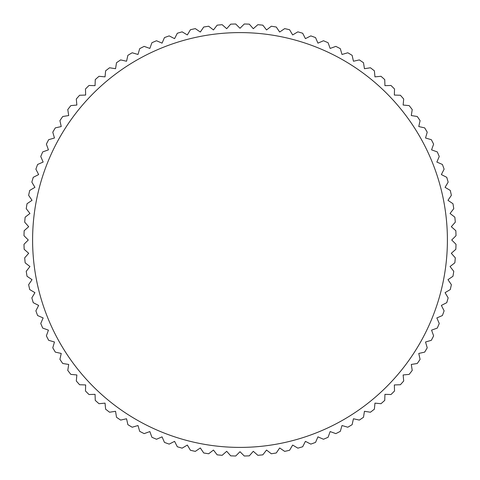 <?xml version="1.0" encoding="UTF-8"?>
<svg xmlns="http://www.w3.org/2000/svg" width="480" height="480" viewBox="0 0 480 480"><rect width="100%" height="100%" fill="white"/><g stroke="black" fill="none" stroke-linecap="round" stroke-linejoin="round"><path stroke-width="0.72" d="M240 28.278L235.722 24A216.042 216.042 0 0 0 230.706 24.156L226.704 28.698L222.168 24.696A216.042 216.042 0 0 0 217.17 25.164L213.462 29.946L208.686 26.238A216.042 216.042 0 0 0 203.73 27.024L200.328 32.028L195.324 28.626A216.042 216.042 0 0 0 190.428 29.724L187.344 34.932L182.136 31.848A216.042 216.042 0 0 0 177.324 33.252L174.576 38.64L169.182 35.892A216.042 216.042 0 0 0 164.466 37.596L162.06 43.146L156.51 40.746A216.042 216.042 0 0 0 151.902 42.738L149.856 48.426L144.162 46.38A216.042 216.042 0 0 0 139.692 48.654L138 54.468L132.192 52.776A216.042 216.042 0 0 0 127.872 55.332L126.552 61.236L120.648 59.916A216.042 216.042 0 0 0 116.502 62.736L115.554 68.712L109.578 67.77A216.042 216.042 0 0 0 105.612 70.842L105.042 76.866L99.018 76.296A216.042 216.042 0 0 0 95.256 79.614L95.064 85.662L89.016 85.47A216.042 216.042 0 0 0 85.47 89.016L85.662 95.064L79.614 95.256A216.042 216.042 0 0 0 76.296 99.018L76.866 105.042L70.842 105.612A216.042 216.042 0 0 0 67.77 109.578L68.712 115.554L62.736 116.502A216.042 216.042 0 0 0 59.916 120.648L61.236 126.552L55.332 127.872A216.042 216.042 0 0 0 52.776 132.192L54.468 138L48.654 139.692A216.042 216.042 0 0 0 46.38 144.162L48.426 149.856L42.738 151.902A216.042 216.042 0 0 0 40.746 156.51L43.146 162.06L37.596 164.466A216.042 216.042 0 0 0 35.892 169.182L38.64 174.576L33.252 177.324A216.042 216.042 0 0 0 31.848 182.136L34.932 187.344L29.724 190.428A216.042 216.042 0 0 0 28.626 195.324L32.028 200.328L27.024 203.73A216.042 216.042 0 0 0 26.238 208.686L29.946 213.462L25.164 217.17A216.042 216.042 0 0 0 24.696 222.168L28.698 226.704L24.156 230.706A216.042 216.042 0 0 0 24 235.722L28.278 240L24 244.278A216.042 216.042 0 0 0 24.156 249.294L28.698 253.296L24.696 257.832A216.042 216.042 0 0 0 25.164 262.83L29.946 266.538L26.238 271.314A216.042 216.042 0 0 0 27.024 276.27L32.028 279.672L28.626 284.676A216.042 216.042 0 0 0 29.724 289.572L34.932 292.656L31.848 297.864A216.042 216.042 0 0 0 33.252 302.676L38.64 305.424L35.892 310.818A216.042 216.042 0 0 0 37.596 315.534L43.146 317.94L40.746 323.49A216.042 216.042 0 0 0 42.738 328.098L48.426 330.144L46.38 335.838A216.042 216.042 0 0 0 48.654 340.308L54.468 342L52.776 347.808A216.042 216.042 0 0 0 55.332 352.128L61.236 353.448L59.916 359.352A216.042 216.042 0 0 0 62.736 363.498L68.712 364.446L67.77 370.422A216.042 216.042 0 0 0 70.842 374.388L76.866 374.958L76.296 380.982A216.042 216.042 0 0 0 79.614 384.744L85.662 384.936L85.47 390.984A216.042 216.042 0 0 0 89.016 394.53L95.064 394.338L95.256 400.386A216.042 216.042 0 0 0 99.018 403.704L105.042 403.134L105.612 409.158A216.042 216.042 0 0 0 109.578 412.23L115.554 411.288L116.502 417.264A216.042 216.042 0 0 0 120.648 420.084L126.552 418.764L127.872 424.668A216.042 216.042 0 0 0 132.192 427.224L138 425.532L139.692 431.346A216.042 216.042 0 0 0 144.162 433.62L149.856 431.574L151.902 437.262A216.042 216.042 0 0 0 156.51 439.254L162.06 436.854L164.466 442.404A216.042 216.042 0 0 0 169.182 444.108L174.576 441.36L177.324 446.748A216.042 216.042 0 0 0 182.136 448.152L187.344 445.068L190.428 450.276A216.042 216.042 0 0 0 195.324 451.374L200.328 447.972L203.73 452.976A216.042 216.042 0 0 0 208.686 453.762L213.462 450.054L217.17 454.836A216.042 216.042 0 0 0 222.168 455.304L226.704 451.302L230.706 455.844A216.042 216.042 0 0 0 235.722 456L240 451.722L244.278 456A216.042 216.042 0 0 0 249.294 455.844L253.296 451.302L257.832 455.304A216.042 216.042 0 0 0 262.83 454.836L266.538 450.054L271.314 453.762A216.042 216.042 0 0 0 276.27 452.976L279.672 447.972L284.676 451.374A216.042 216.042 0 0 0 289.572 450.276L292.656 445.068L297.864 448.152A216.042 216.042 0 0 0 302.676 446.748L305.424 441.36L310.818 444.108A216.042 216.042 0 0 0 315.534 442.404L317.94 436.854L323.49 439.254A216.042 216.042 0 0 0 328.098 437.262L330.144 431.574L335.838 433.62A216.042 216.042 0 0 0 340.308 431.346L342 425.532L347.808 427.224A216.042 216.042 0 0 0 352.128 424.668L353.448 418.764L359.352 420.084A216.042 216.042 0 0 0 363.498 417.264L364.446 411.288L370.422 412.23A216.042 216.042 0 0 0 374.388 409.158L374.958 403.134L380.982 403.704A216.042 216.042 0 0 0 384.744 400.386L384.936 394.338L390.984 394.53A216.042 216.042 0 0 0 394.53 390.984L394.338 384.936L400.386 384.744A216.042 216.042 0 0 0 403.704 380.982L403.134 374.958L409.158 374.388A216.042 216.042 0 0 0 412.23 370.422L411.288 364.446L417.264 363.498A216.042 216.042 0 0 0 420.084 359.352L418.764 353.448L424.668 352.128A216.042 216.042 0 0 0 427.224 347.808L425.532 342L431.346 340.308A216.042 216.042 0 0 0 433.62 335.838L431.574 330.144L437.262 328.098A216.042 216.042 0 0 0 439.254 323.49L436.854 317.94L442.404 315.534A216.042 216.042 0 0 0 444.108 310.818L441.36 305.424L446.748 302.676A216.042 216.042 0 0 0 448.152 297.864L445.068 292.656L450.276 289.572A216.042 216.042 0 0 0 451.374 284.676L447.972 279.672L452.976 276.27A216.042 216.042 0 0 0 453.762 271.314L450.054 266.538L454.836 262.83A216.042 216.042 0 0 0 455.304 257.832L451.302 253.296L455.844 249.294A216.042 216.042 0 0 0 456 244.278L451.722 240L456 235.722A216.042 216.042 0 0 0 455.844 230.706L451.302 226.704L455.304 222.168A216.042 216.042 0 0 0 454.836 217.17L450.054 213.462L453.762 208.686A216.042 216.042 0 0 0 452.976 203.73L447.972 200.328L451.374 195.324A216.042 216.042 0 0 0 450.276 190.428L445.068 187.344L448.152 182.136A216.042 216.042 0 0 0 446.748 177.324L441.36 174.576L444.108 169.182A216.042 216.042 0 0 0 442.404 164.466L436.854 162.06L439.254 156.51A216.042 216.042 0 0 0 437.262 151.902L431.574 149.856L433.62 144.162A216.042 216.042 0 0 0 431.346 139.692L425.532 138L427.224 132.192A216.042 216.042 0 0 0 424.668 127.872L418.764 126.552L420.084 120.648A216.042 216.042 0 0 0 417.264 116.502L411.288 115.554L412.23 109.578A216.042 216.042 0 0 0 409.158 105.612L403.134 105.042L403.704 99.018A216.042 216.042 0 0 0 400.386 95.256L394.338 95.064L394.53 89.016A216.042 216.042 0 0 0 390.984 85.47L384.936 85.662L384.744 79.614A216.042 216.042 0 0 0 380.982 76.296L374.958 76.866L374.388 70.842A216.042 216.042 0 0 0 370.422 67.77L364.446 68.712L363.498 62.736A216.042 216.042 0 0 0 359.352 59.916L353.448 61.236L352.128 55.332A216.042 216.042 0 0 0 347.808 52.776L342 54.468L340.308 48.654A216.042 216.042 0 0 0 335.838 46.38L330.144 48.426L328.098 42.738A216.042 216.042 0 0 0 323.49 40.746L317.94 43.146L315.534 37.596A216.042 216.042 0 0 0 310.818 35.892L305.424 38.64L302.676 33.252A216.042 216.042 0 0 0 297.864 31.848L292.656 34.932L289.572 29.724A216.042 216.042 0 0 0 284.676 28.626L279.672 32.028L276.27 27.024A216.042 216.042 0 0 0 271.314 26.238L266.538 29.946L262.83 25.164A216.042 216.042 0 0 0 257.832 24.696L253.296 28.698L249.294 24.156A216.042 216.042 0 0 0 244.278 24L240 28.278M240 32.598A207.402 207.402 0 0 0 32.598 240A207.402 207.402 0 0 0 240 447.402A207.402 207.402 0 0 0 447.402 240A207.402 207.402 0 0 0 240 32.598"/></g></svg>
